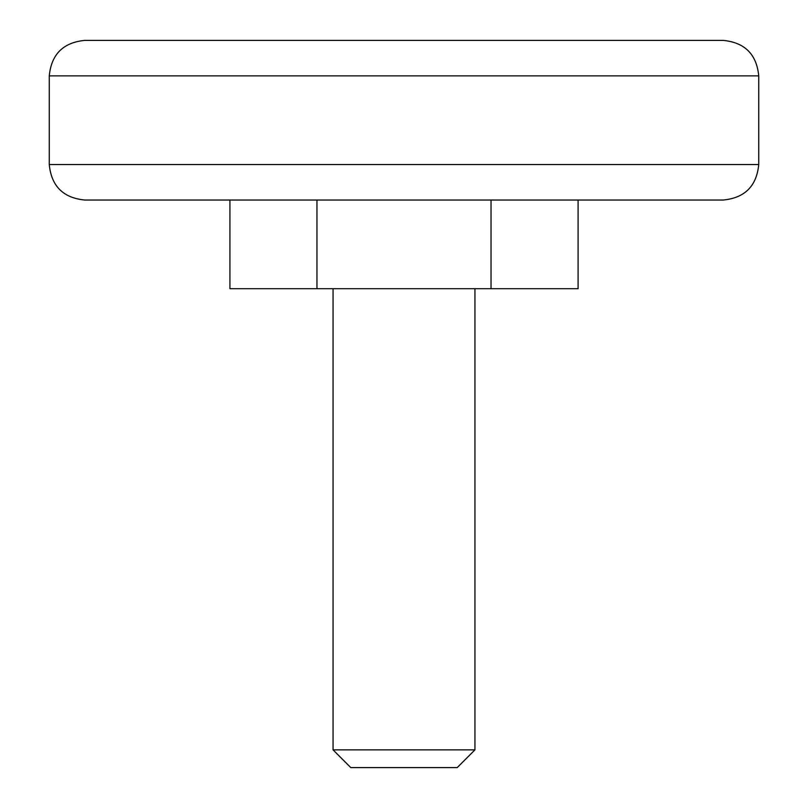 <?xml version="1.0" encoding="UTF-8"?>
<svg xmlns="http://www.w3.org/2000/svg" width="808" height="808" viewBox="0 0 808 808"><rect width="100%" height="100%" fill="white"/><g stroke="black" fill="none" stroke-linecap="round" stroke-linejoin="round"><path stroke-width="0.61" stroke-dasharray="4.04 3.03" d="M229.916 288.709L578.084 288.709M439.471 288.709L333.058 288.709L439.471 288.709M84.739 40.4L723.261 40.4M316.958 200.031L491.042 200.031L316.958 200.031L316.958 288.709M723.261 200.031L84.739 200.031M333.058 749.864L474.942 749.864M350.793 767.6L457.207 767.6M578.084 200.031L491.042 200.031L578.084 200.031M491.042 288.709L491.042 200.031M49.268 75.871L758.732 75.871M758.732 164.559L49.268 164.559"/><path stroke-width="1.21" d="M578.084 200.031L578.084 288.709L229.916 288.709L229.916 200.031M723.261 40.4L84.739 40.4C63.196 42.501 51.369 54.328 49.268 75.871L758.732 75.871C756.631 54.328 744.804 42.501 723.261 40.4M316.958 288.709L316.958 200.031M491.042 288.709L491.042 200.031M758.732 164.559C756.631 186.103 744.804 197.93 723.261 200.031L84.739 200.031C63.196 197.93 51.369 186.103 49.268 164.559L758.732 164.559L758.732 75.871M474.942 749.864L333.058 749.864L350.793 767.6L457.207 767.6L474.942 749.864L474.942 288.709M49.268 164.559L49.268 75.871M333.058 288.709L333.058 749.864"/></g></svg>
